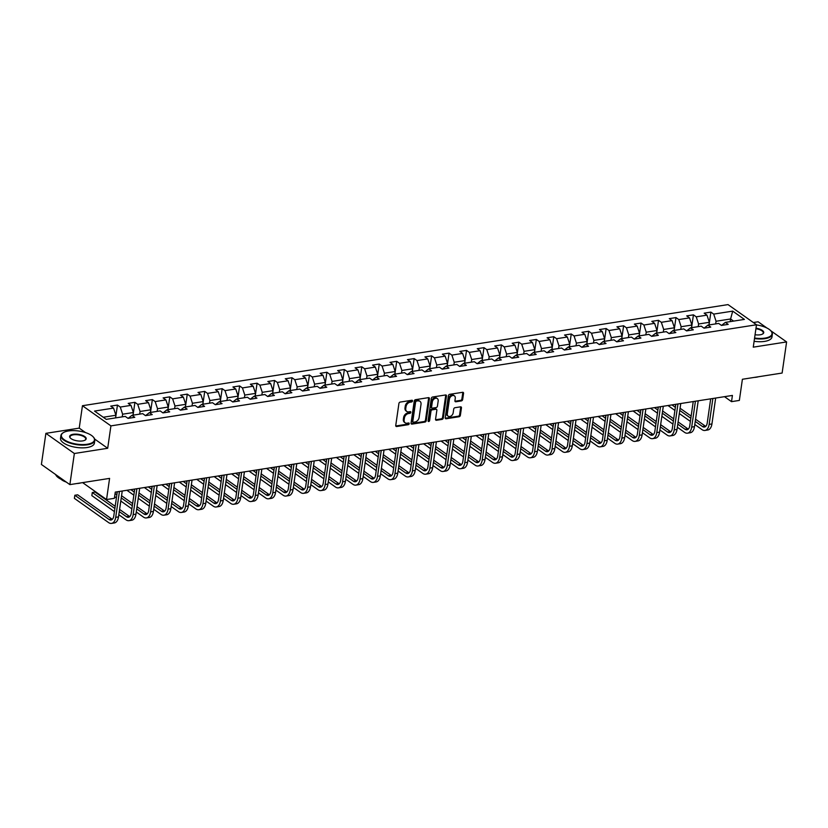 <?xml version="1.0" encoding="UTF-8"?>
<svg xmlns="http://www.w3.org/2000/svg" width="828" height="828" viewBox="0 0 828 828"><rect width="100%" height="100%" fill="white"/><g stroke="black" fill="none" stroke-linecap="round" stroke-linejoin="round"><path stroke-width="1.24" d="M412.51 400.99A0.942 0.683 125.3 0 0 411.868 400.255L400.193 402.077A1.345 0.973 125.3 0 0 398.92 403.474L395.753 425.457A1.345 0.973 125.3 0 0 396.674 426.513L408.349 424.681A0.942 0.683 125.3 0 0 408.587 422.973L407.076 423.211A4.306 3.126 125.3 0 1 405.161 422.808A4.306 3.126 125.3 0 1 404.126 419.848L404.395 418.016A4.306 3.126 125.3 0 1 408.473 413.555L409.984 413.317A0.942 0.683 125.3 0 0 410.222 411.609L408.721 411.847A4.306 3.126 125.3 0 1 406.796 411.454A4.306 3.126 125.3 0 1 405.761 408.494L406.03 406.662A4.306 3.126 125.3 0 1 410.108 402.201L411.619 401.963A0.942 0.683 125.3 0 0 412.51 400.99M406.796 411.454L406.02 410.905A4.306 3.126 125.3 0 1 404.995 407.945L405.265 406.113A4.306 3.126 125.3 0 1 409.342 401.652L410.843 401.414A0.942 0.683 125.3 0 0 411.754 400.266M395.784 425.975A1.345 0.973 125.3 0 0 395.908 425.965L407.573 424.133A0.942 0.683 125.3 0 0 408.473 422.994M405.161 422.808L404.385 422.27A4.306 3.126 125.3 0 1 403.36 419.31L403.619 417.478A4.306 3.126 125.3 0 1 407.697 413.017L409.208 412.779A0.942 0.683 125.3 0 0 410.108 411.63M461.393 400.907A1.345 0.973 125.3 0 0 462.666 399.52L463.556 393.352A1.345 0.973 125.3 0 0 462.624 392.296L449.666 394.335A1.345 0.973 125.3 0 0 448.393 395.722L445.226 417.705A1.345 0.973 125.3 0 0 446.147 418.761L459.105 416.732A1.345 0.973 125.3 0 0 460.378 415.335L461.455 407.883A1.345 0.973 125.3 0 0 460.534 406.838L454.986 407.707A1.345 0.973 125.3 0 0 453.713 409.094L453.185 412.789A3.591 2.608 125.3 0 1 451.177 415.946A3.591 2.608 125.3 0 1 448.165 416.184A3.591 2.608 125.3 0 1 447.306 413.71L449.397 399.241A3.591 2.608 125.3 0 1 451.395 396.094A3.591 2.608 125.3 0 1 454.406 395.846A3.591 2.608 125.3 0 1 455.265 398.32L454.924 400.731A1.345 0.973 125.3 0 0 455.845 401.777L461.393 400.907L460.616 400.369A1.345 0.973 125.3 0 0 461.889 398.972L462.78 392.803A1.345 0.973 125.3 0 0 462.748 392.286M85.512 432.578L79.229 428.128L45.882 433.344L74.354 453.506L69.873 484.618L109.586 478.387L106.543 499.543L114.378 498.321L115.268 492.101L732.418 395.432L731.517 401.652L739.352 400.421L742.395 379.265L782.118 373.045L786.6 341.933L770.713 330.693M74.354 453.506L107.692 448.279L110.921 425.882L756.492 324.762L753.263 347.16L786.6 341.933M429.401 398.703A1.345 0.973 125.3 0 0 428.48 397.647L415.511 399.676A1.345 0.973 125.3 0 0 414.238 401.073L411.071 423.056A1.345 0.973 125.3 0 0 411.992 424.112L424.95 422.083A1.345 0.973 125.3 0 0 426.234 420.686L429.401 398.703L428.625 398.154A1.345 0.973 125.3 0 0 428.594 397.637M432.589 397.005L445.547 394.977A1.345 0.973 125.3 0 1 446.478 396.022L443.301 418.016A1.345 0.973 125.3 0 1 442.028 419.403L436.491 420.272A1.345 0.973 125.3 0 1 435.559 419.227L436.853 410.305A1.345 0.973 125.3 0 0 435.921 409.26L432.247 409.839A1.345 0.973 125.3 0 0 430.974 411.226L429.639 420.51A0.942 0.683 125.3 0 1 428.097 420.748L431.316 398.403A1.345 0.973 125.3 0 1 432.589 397.005M766.976 328.043L758.127 321.781L753.335 322.527M69.873 484.618L41.4 464.456L45.882 433.344M110.921 425.882L82.448 405.72L728.019 304.601L756.492 324.762M709.037 324.938L710.879 312.115L704.173 313.16L706.977 315.147L696.234 316.834L693.429 314.847L686.712 315.892L689.527 317.89L678.784 319.567L675.979 317.579L669.262 318.635L672.067 320.622L661.334 322.299L658.519 320.312L651.812 321.367L654.617 323.355L643.873 325.031L641.069 323.044L634.351 324.1L637.167 326.087L626.423 327.774L623.619 325.777L616.901 326.832L619.706 328.819L608.973 330.507L606.158 328.519L599.451 329.565L602.256 331.552L591.513 333.239L588.708 331.252L581.991 332.297L584.806 334.284L574.063 335.971L571.248 333.984L564.541 335.029L567.346 337.027L556.602 338.704L553.797 336.717L547.091 337.772L549.895 339.759L539.152 341.436L536.347 339.449L529.63 340.505L532.445 342.492L521.702 344.169L518.887 342.181L512.18 343.237L514.985 345.224L504.242 346.911L501.437 344.914L494.72 345.969L497.535 347.957L486.792 349.644L483.987 347.656L477.27 348.702L480.074 350.689L469.341 352.376L466.526 350.389L459.819 351.434L462.624 353.421L451.881 355.108L449.076 353.121L442.359 354.167L445.174 356.164L434.431 357.841L431.626 355.854L424.909 356.909L427.714 358.897L416.981 360.573L414.166 358.586L407.459 359.642L410.264 361.629L399.52 363.306L396.715 361.318L389.998 362.374L392.814 364.361L382.07 366.048L379.265 364.051L372.548 365.107L375.353 367.094L364.62 368.781L361.805 366.794L355.098 367.839L357.903 369.826L347.16 371.513L344.355 369.526L337.638 370.571L340.453 372.569L329.71 374.246L326.905 372.258L320.188 373.314L322.992 375.301L312.259 376.978L309.444 374.991L302.737 376.047L305.542 378.034L294.799 379.71L291.994 377.723L285.277 378.779L288.092 380.766L277.349 382.453L274.544 380.456L267.827 381.511L270.632 383.499L259.899 385.186L257.084 383.198L250.377 384.244L253.182 386.231L242.438 387.918L239.634 385.931L232.916 386.976L235.732 388.963L224.988 390.65L222.173 388.663L215.466 389.709L218.271 391.706L207.538 393.383L204.723 391.396L198.016 392.451L200.821 394.438L190.078 396.115L187.273 394.128L180.556 395.184L183.371 397.171L172.628 398.848L169.812 396.86L163.106 397.916L165.91 399.903L155.167 401.59L152.362 399.593L145.645 400.649L148.46 402.636L137.717 404.323L134.912 402.336L128.195 403.381L131.01 405.368L120.267 407.055L117.452 405.068L110.745 406.113L113.55 408.1L94.527 411.081L106.232 419.361L125.245 416.391L128.061 418.378L134.767 417.322L131.962 415.335L128.133 418.368M710.879 312.115L713.695 314.102L732.708 311.121L744.403 319.401L725.39 322.382L728.195 324.369L721.478 325.425L718.673 323.427L707.93 325.114L710.745 327.101L704.028 328.157L701.223 326.17L690.48 327.847L693.284 329.834L686.578 330.889L683.762 328.902L673.029 330.579L675.834 332.566L669.117 333.622L666.312 331.635L655.569 333.311L658.384 335.309L651.667 336.354L648.862 334.367L638.119 336.054L640.924 338.041L634.217 339.087L631.402 337.099L620.669 338.787L623.474 340.774L616.756 341.819L613.952 339.832L603.208 341.519L606.024 343.506L599.306 344.562L596.502 342.575L585.758 344.251L588.563 346.239L581.856 347.294L579.041 345.307L568.308 346.984L571.113 348.971L564.396 350.027L561.591 348.039L550.848 349.716L553.663 351.703L546.946 352.759L544.141 350.772L533.398 352.459L536.202 354.446L529.496 355.491L526.68 353.504L515.947 355.191L518.752 357.178L512.035 358.224L509.23 356.237L498.487 357.924L501.302 359.911L494.585 360.967L491.78 358.969L481.037 360.656L483.842 362.643L477.135 363.699L474.32 361.712L463.576 363.389L466.392 365.376L459.675 366.431L456.87 364.444L446.126 366.121L448.931 368.108L442.224 369.164L439.42 367.177L428.676 368.853L431.481 370.851L424.774 371.896L421.959 369.909L411.216 371.596L414.031 373.583L407.314 374.629L404.509 372.641L393.766 374.328L396.571 376.316L389.864 377.361L387.049 375.374L376.316 377.061L379.12 379.048L372.403 380.104L369.599 378.106L358.855 379.793L361.67 381.78L354.953 382.836L352.148 380.849L341.405 382.526L344.21 384.513L337.503 385.569L334.688 383.581L323.955 385.258L326.76 387.245L320.043 388.301L317.238 386.314L306.495 387.99L309.31 389.988L302.593 391.033L299.788 389.046L289.044 390.733L291.849 392.72L285.142 393.766L282.327 391.779L271.594 393.466L274.399 395.453L267.682 396.498L264.877 394.511L254.134 396.198L256.949 398.185L250.232 399.241L247.427 397.254L236.684 398.93L239.489 400.918L232.782 401.973L229.967 399.986L219.234 401.663L222.039 403.65L215.321 404.706L212.517 402.719L201.773 404.395L204.588 406.382L197.871 407.438L195.066 405.451L184.323 407.138L187.128 409.125L180.421 410.171L177.606 408.183L166.873 409.87L169.678 411.858L162.961 412.903L160.156 410.916L149.413 412.603L152.228 414.59L145.511 415.646L142.706 413.648L131.962 415.335M698.221 326.636L698.594 323.986L709.337 322.309L708.954 324.959M704.1 328.147L707.93 325.114M709.337 322.309L706.977 315.147M698.594 323.986L696.234 316.834M680.761 329.368L681.144 326.729L691.887 325.042L691.504 327.691M686.65 330.879L690.48 327.847M691.887 325.042L689.527 317.89M681.144 326.729L678.784 319.567M663.311 332.1L663.694 329.461L674.427 327.774L674.054 330.424M669.2 333.612L673.029 330.579M674.427 327.774L672.067 320.622M663.694 329.461L661.334 322.299M645.85 334.843L646.233 332.194L656.977 330.507L656.594 333.156M651.74 336.344L655.569 333.311M656.977 330.507L654.617 323.355M646.233 332.194L643.873 325.031M628.4 337.576L628.783 334.926L639.526 333.239L639.144 335.889M634.289 339.076L638.119 336.054M639.526 333.239L637.167 326.087M628.783 334.926L626.423 327.774M610.95 340.308L611.333 337.658L622.066 335.982L621.693 338.621M616.839 341.809L620.669 338.787M622.066 335.982L619.706 328.819M611.333 337.658L608.973 330.507M593.49 343.04L593.873 340.391L604.616 338.714L604.233 341.353M599.379 344.541L603.208 341.519M604.616 338.714L602.256 331.552M593.873 340.391L591.513 333.239M576.04 345.773L576.423 343.123L587.166 341.446L586.783 344.096M581.929 347.284L585.758 344.251M587.166 341.446L584.806 334.284M576.423 343.123L574.063 335.971M558.59 348.505L558.972 345.866L569.705 344.179L569.322 346.829M564.479 350.016L568.308 346.984M569.705 344.179L567.346 337.027M558.972 345.866L556.602 338.704M541.129 351.238L541.512 348.598L552.255 346.911L551.872 349.561M547.018 352.749L550.848 349.716M552.255 346.911L549.895 339.759M541.512 348.598L539.152 341.436M523.679 353.98L524.062 351.331L534.805 349.644L534.422 352.293M529.568 355.481L533.398 352.459M534.805 349.644L532.445 342.492M524.062 351.331L521.702 344.169M506.229 356.713L506.612 354.063L517.345 352.376L516.962 355.026M512.118 358.214L515.947 355.191M517.345 352.376L514.985 345.224M506.612 354.063L504.242 346.911M488.768 359.445L489.151 356.796L499.895 355.119L499.512 357.758M494.658 360.946L498.487 357.924M499.895 355.119L497.535 347.957M489.151 356.796L486.792 349.644M471.318 362.178L471.701 359.528L482.445 357.851L482.062 360.49M477.207 363.689L481.037 360.656M482.445 357.851L480.074 350.689M471.701 359.528L469.341 352.376M453.868 364.91L454.241 362.26L464.984 360.584L464.601 363.233M459.757 366.421L463.576 363.389M464.984 360.584L462.624 353.421M454.241 362.26L451.881 355.108M436.408 367.642L436.791 365.003L447.534 363.316L447.151 365.966M442.297 369.153L446.126 366.121M447.534 363.316L445.174 356.164M436.791 365.003L434.431 357.841M418.958 370.375L419.341 367.736L430.084 366.048L429.701 368.698M424.847 371.886L428.676 368.853M430.084 366.048L427.714 358.897M419.341 367.736L416.981 360.573M401.508 373.117L401.88 370.468L412.623 368.781L412.24 371.43M407.397 374.618L411.216 371.596M412.623 368.781L410.264 361.629M401.88 370.468L399.52 363.306M384.047 375.85L384.43 373.2L395.173 371.524L394.79 374.163M389.936 377.351L393.766 374.328M395.173 371.524L392.814 364.361M384.43 373.2L382.07 366.048M366.597 378.582L366.98 375.933L377.713 374.256L377.34 376.895M372.486 380.083L376.316 377.061M377.713 374.256L375.353 367.094M366.98 375.933L364.62 368.781M349.147 381.315L349.519 378.665L360.263 376.988L359.88 379.638M355.026 382.826L358.855 379.793M360.263 376.988L357.903 369.826M349.519 378.665L347.16 371.513M331.686 384.047L332.069 381.408L342.813 379.721L342.43 382.37M337.576 385.558L341.405 382.526M342.813 379.721L340.453 372.569M332.069 381.408L329.71 374.246M314.236 386.779L314.619 384.14L325.352 382.453L324.98 385.103M320.125 388.291L323.955 385.258M325.352 382.453L322.992 375.301M314.619 384.14L312.259 376.978M296.776 389.522L297.159 386.873L307.902 385.186L307.519 387.835M302.665 391.023L306.495 387.99M307.902 385.186L305.542 378.034M297.159 386.873L294.799 379.71M279.326 392.255L279.709 389.605L290.452 387.918L290.069 390.568M285.215 393.755L289.044 390.733M290.452 387.918L288.092 380.766M279.709 389.605L277.349 382.453M261.876 394.987L262.259 392.337L272.992 390.661L272.619 393.3M267.765 396.488L271.594 393.466M272.992 390.661L270.632 383.499M262.259 392.337L259.899 385.186M244.415 397.719L244.798 395.07L255.541 393.393L255.159 396.032M250.304 399.22L254.134 396.198M255.541 393.393L253.182 386.231M244.798 395.07L242.438 387.918M226.965 400.452L227.348 397.802L238.091 396.126L237.708 398.775M232.854 401.963L236.684 398.93M238.091 396.126L235.732 388.963M227.348 397.802L224.988 390.65M209.515 403.184L209.898 400.545L220.631 398.858L220.248 401.508M215.404 404.695L219.234 401.663M220.631 398.858L218.271 391.706M209.898 400.545L207.538 393.383M192.055 405.917L192.438 403.277L203.181 401.59L202.798 404.24M197.944 407.428L201.773 404.395M203.181 401.59L200.821 394.438M192.438 403.277L190.078 396.115M174.604 408.659L174.987 406.01L185.731 404.323L185.348 406.972M180.494 410.16L184.323 407.138M185.731 404.323L183.371 397.171M174.987 406.01L172.628 398.848M157.154 411.392L157.537 408.742L168.27 407.055L167.887 409.705M163.044 412.893L166.873 409.87M168.27 407.055L165.91 399.903M157.537 408.742L155.167 401.59M139.694 414.124L140.077 411.475L150.82 409.798L150.437 412.437M145.583 415.625L149.413 412.603M150.82 409.798L148.46 402.636M140.077 411.475L137.717 404.323M122.244 416.857L122.627 414.207L133.37 412.53L132.987 415.17M133.37 412.53L131.01 405.368M122.627 414.207L120.267 407.055M103.241 417.25L115.91 415.263L115.527 417.912M115.91 415.263L113.55 408.1M79.229 428.128L82.448 405.72M724.49 396.674L731.517 401.652M82.624 482.62L106.543 499.543M730.213 321.626L730.596 318.977L716.054 321.254L715.671 323.903M733.587 321.098L730.596 318.977L732.708 311.121M721.561 325.404L725.39 322.382M716.054 321.254L713.695 314.102M115.609 417.892L117.452 405.068M133.06 415.159L134.912 402.336M150.51 412.427L152.362 399.593M167.97 409.694L169.812 396.86M185.42 406.962L187.273 394.128M202.87 404.23L204.723 391.396M220.331 401.497L222.173 388.663M237.781 398.754L239.634 385.931M255.241 396.022L257.084 383.198M272.691 393.29L274.544 380.456M290.142 390.557L291.994 377.723M307.602 387.825L309.444 374.991M325.052 385.092L326.905 372.258M342.502 382.36L344.355 369.526M359.963 379.617L361.805 366.794M377.413 376.885L379.265 364.051M394.863 374.152L396.715 361.318M412.323 371.42L414.166 358.586M429.773 368.688L431.626 355.854M447.224 365.955L449.076 353.121M464.684 363.213L466.526 350.389M482.134 360.48L483.987 347.656M499.584 357.748L501.437 344.914M517.045 355.015L518.887 342.181M534.495 352.283L536.347 339.449M551.945 349.551L553.797 336.717M569.405 346.818L571.248 333.984M586.855 344.075L588.708 331.252M604.316 341.343L606.158 328.519M621.766 338.611L623.619 325.777M639.216 335.878L641.069 323.044M656.676 333.146L658.519 320.312M674.127 330.413L675.979 317.579M691.577 327.681L693.429 314.847M107.692 448.279L94.661 439.057M411.102 423.574A1.345 0.973 125.3 0 0 411.226 423.563L424.184 421.535A1.345 0.973 125.3 0 0 425.457 420.138L428.625 398.154M416.474 401.197A0.942 0.683 125.3 0 0 415.584 402.18L412.799 421.473A0.942 0.683 125.3 0 0 413.451 422.208L415.045 421.959A4.306 3.126 125.3 0 0 419.123 417.498L421.017 404.312A4.306 3.126 125.3 0 0 419.993 401.352A4.306 3.126 125.3 0 0 418.068 400.949L415.708 400.659A0.942 0.683 125.3 0 0 414.818 401.632L415.584 402.18M413.027 422.125L412.261 421.576A0.942 0.683 125.3 0 1 412.034 420.934L414.818 401.632M419.993 401.352L419.227 400.804A4.306 3.126 125.3 0 0 417.302 400.41L418.068 400.949M415.708 400.659L417.302 400.41M435.6 419.744A1.345 0.973 125.3 0 0 435.714 419.734L441.262 418.864A1.345 0.973 125.3 0 0 442.535 417.467L445.702 395.484A1.345 0.973 125.3 0 0 445.671 394.966M436.532 409.384L435.756 408.835A1.345 0.973 125.3 0 0 435.155 408.711L431.481 409.291A1.345 0.973 125.3 0 0 430.208 410.688L428.863 419.962L429.639 420.51M428.086 420.914A0.942 0.683 125.3 0 0 428.863 419.962M438.178 401.052A3.591 2.608 125.3 0 0 437.319 398.579A3.591 2.608 125.3 0 0 434.307 398.827A3.591 2.608 125.3 0 0 432.309 401.973L431.574 407.076A1.345 0.973 125.3 0 0 432.495 408.121L436.17 407.552A1.345 0.973 125.3 0 0 437.443 406.155L438.178 401.052M437.319 398.579L436.553 398.03A3.591 2.608 125.3 0 0 433.541 398.278A3.591 2.608 125.3 0 0 431.533 401.435L432.309 401.973M431.895 407.997L431.119 407.459A1.345 0.973 125.3 0 1 430.798 406.527L431.533 401.435M454.955 401.249A1.345 0.973 125.3 0 0 455.069 401.238L460.616 400.369M454.406 395.846L453.64 395.298A3.591 2.608 125.3 0 0 450.629 395.546A3.591 2.608 125.3 0 0 448.621 398.692L449.397 399.241M448.165 416.184L447.399 415.646A3.591 2.608 125.3 0 1 446.54 413.172L448.621 398.692M445.257 418.223A1.345 0.973 125.3 0 0 445.381 418.212L458.339 416.184A1.345 0.973 125.3 0 0 459.612 414.787L460.689 407.345A1.345 0.973 125.3 0 0 460.658 406.827M112.318 519.322A6.852 3.85 81.1 0 1 111.842 519.032L77.635 494.813L74.841 495.258L74.385 498.363L108.592 522.582A10.278 5.775 -98.9 0 0 111.532 523.399A10.278 5.775 -98.9 0 0 115.713 517.334L119.439 491.449M111.532 523.399L114.326 522.954A10.278 5.775 -98.9 0 0 118.507 516.9L122.233 491.004M117.276 491.78L113.788 515.968A6.852 3.85 81.1 0 1 111.004 520.015A6.852 3.85 81.1 0 1 109.037 519.466L74.841 495.258L74.385 498.363M68.517 430.953A16.715 6.634 8.2 0 0 63.404 432.609A16.715 6.634 8.2 0 0 66.789 441.21A16.715 6.634 8.2 0 0 87.292 444.243A16.715 6.634 8.2 0 0 93.233 436.915A16.715 6.634 8.2 0 0 68.517 430.953M93.388 437.091A17.119 6.79 -171.8 0 1 93.554 437.267A17.119 6.79 -171.8 0 1 94.806 440.413A17.119 6.79 -171.8 0 1 87.478 444.781A17.119 6.79 -171.8 0 1 69.531 442.939A17.119 6.79 -171.8 0 1 60.91 435.528A17.119 6.79 -171.8 0 1 62.99 432.858A17.119 6.79 -171.8 0 1 63.207 432.733M73.216 434.276A8.352 3.312 -171.8 0 1 83.473 435.797A8.352 3.312 -171.8 0 1 85.16 440.092A8.352 3.312 -171.8 0 1 82.603 440.92A8.352 3.312 -171.8 0 1 70.245 437.94A8.352 3.312 -171.8 0 1 73.216 434.276M84.942 440.217A7.949 3.157 8.2 0 0 85.719 439.109A7.949 3.157 8.2 0 0 81.724 435.673A7.949 3.157 8.2 0 0 73.392 434.814A7.949 3.157 8.2 0 0 69.997 436.842A7.949 3.157 8.2 0 0 70.421 438.126M64.056 480.499A17.119 6.79 -171.8 0 1 55.662 474.547M80.865 482.89A12.327 4.896 -171.8 0 1 78.95 483.314A12.327 4.896 -171.8 0 1 76.756 483.531M66.281 482.072A12.327 4.896 -171.8 0 1 61.055 479.257M94.806 440.413L94.402 443.146A17.119 6.79 -171.8 0 1 87.075 447.524A17.119 6.79 -171.8 0 1 69.138 445.671A17.119 6.79 -171.8 0 1 60.516 438.271L60.91 435.528M754.577 338.031A16.715 6.634 8.2 0 0 764.855 338.114A16.715 6.634 8.2 0 0 770.796 330.776A16.715 6.634 8.2 0 0 756.461 324.907M770.951 330.952A17.119 6.79 -171.8 0 1 771.116 331.138A17.119 6.79 -171.8 0 1 772.358 334.284A17.119 6.79 -171.8 0 1 765.031 338.652A17.119 6.79 -171.8 0 1 754.494 338.569M755.995 328.188A8.352 3.312 -171.8 0 1 762.723 333.953A8.352 3.312 -171.8 0 1 760.166 334.791A8.352 3.312 -171.8 0 1 755.043 334.75M762.505 334.077A7.949 3.157 8.2 0 0 763.281 332.97A7.949 3.157 8.2 0 0 755.912 328.726M758.417 376.761A12.327 4.896 -171.8 0 1 756.513 377.185A12.327 4.896 -171.8 0 1 754.318 377.402M772.358 334.284L771.965 337.017A17.119 6.79 -171.8 0 1 764.637 341.384A17.119 6.79 -171.8 0 1 754.101 341.302M118.818 514.726L126.053 519.849A10.278 5.775 -98.9 0 0 128.982 520.667A10.278 5.775 -98.9 0 0 133.163 514.602L136.899 488.706M128.982 520.667L131.776 520.222A10.278 5.775 -98.9 0 0 135.958 514.157L139.694 488.272M134.726 489.048L131.238 513.236A6.852 3.85 81.1 0 1 128.454 517.283A6.852 3.85 81.1 0 1 126.498 516.734L119.263 511.621M129.779 516.589A6.852 3.85 81.1 0 1 129.292 516.299L119.584 509.427M115.175 506.301L95.085 492.08L92.291 492.515L91.846 495.63L114.419 511.611M114.864 508.495L92.291 492.515L91.846 495.63M136.268 511.994L143.503 517.117A10.278 5.775 -98.9 0 0 146.432 517.924A10.278 5.775 -98.9 0 0 150.613 511.87L154.35 485.974M146.432 517.924L149.237 517.49A10.278 5.775 -98.9 0 0 153.418 511.425L157.144 485.539M152.176 486.315L148.698 510.503A6.852 3.85 81.1 0 1 145.904 514.55A6.852 3.85 81.1 0 1 143.948 514.002L136.723 508.889M147.229 513.857A6.852 3.85 81.1 0 1 146.742 513.567L137.034 506.695M132.635 503.569L121.561 495.734M117.152 492.608L116.22 491.946M132.314 505.763L121.24 497.928M116.841 494.802L115.061 493.55M114.616 496.655L116.386 497.918M120.795 501.033L131.869 508.878M153.729 509.261L160.953 514.374A10.278 5.775 -98.9 0 0 163.892 515.192A10.278 5.775 -98.9 0 0 168.074 509.127L171.8 483.241M163.892 515.192L166.687 514.757A10.278 5.775 -98.9 0 0 170.868 508.692L174.594 482.807M169.636 483.583L166.149 507.771A6.852 3.85 81.1 0 1 163.364 511.807A6.852 3.85 81.1 0 1 161.408 511.269L154.174 506.146M164.689 511.124A6.852 3.85 81.1 0 1 164.203 510.835L154.494 503.952M150.085 500.836L139.011 492.991M134.602 489.876L133.67 489.213M149.775 503.031L138.69 495.185M134.291 492.07L130.876 489.659M126.912 490.279L133.846 495.185M138.245 498.301L149.319 506.146M171.179 506.529L178.413 511.642A10.278 5.775 -98.9 0 0 181.342 512.46A10.278 5.775 -98.9 0 0 185.524 506.394L189.26 480.509M181.342 512.46L184.137 512.025A10.278 5.775 -98.9 0 0 188.318 505.96L192.055 480.074M187.087 480.851L183.599 505.039A6.852 3.85 81.1 0 1 180.814 509.075A6.852 3.85 81.1 0 1 178.858 508.537L171.624 503.414M182.139 508.382A6.852 3.85 81.1 0 1 181.653 508.092L171.945 501.219M167.535 498.104L156.461 490.259M152.062 487.143L151.131 486.481M167.225 500.298L156.15 492.453M151.741 489.338L148.326 486.916M144.362 487.537L151.296 492.453M155.695 495.568L166.78 503.414M188.639 503.797L195.863 508.909A10.278 5.775 -98.9 0 0 198.792 509.727A10.278 5.775 -98.9 0 0 202.974 503.662L206.71 477.777M198.792 509.727L201.597 509.292A10.278 5.775 -98.9 0 0 205.779 503.227L209.505 477.342M204.537 478.118L201.059 502.306A6.852 3.85 81.1 0 1 198.265 506.343A6.852 3.85 81.1 0 1 196.308 505.804L189.084 500.681M199.589 505.649A6.852 3.85 81.1 0 1 199.103 505.359L189.395 498.487M184.996 495.372L173.921 487.526M169.512 484.411L168.581 483.749M184.675 497.566L173.601 489.721M169.202 486.605L165.786 484.183M161.822 484.804L168.746 489.71M173.155 492.836L184.23 500.671M206.089 501.064L213.313 506.177A10.278 5.775 -98.9 0 0 216.253 506.995A10.278 5.775 -98.9 0 0 220.434 500.93L224.16 475.044M216.253 506.995L219.047 506.55A10.278 5.775 -98.9 0 0 223.229 500.495L226.965 474.599M221.997 475.386L218.509 499.563A6.852 3.85 81.1 0 1 215.725 503.61A6.852 3.85 81.1 0 1 213.769 503.062L206.534 497.949M217.05 502.917A6.852 3.85 81.1 0 1 216.563 502.627L206.855 495.755M202.446 492.639L191.371 484.794M186.962 481.679L186.031 481.016M202.136 494.833L191.061 486.988M186.652 483.873L183.236 481.451M179.272 482.072L186.207 486.978M190.606 490.104L201.68 497.938M223.539 498.321L230.774 503.445A10.278 5.775 -98.9 0 0 233.703 504.262A10.278 5.775 -98.9 0 0 237.884 498.197L241.621 472.312M233.703 504.262L236.497 503.817A10.278 5.775 -98.9 0 0 240.679 497.763L244.415 471.867M239.447 472.643L235.959 496.831A6.852 3.85 81.1 0 1 233.175 500.878A6.852 3.85 81.1 0 1 231.219 500.329L223.995 495.216M234.5 500.184A6.852 3.85 81.1 0 1 234.013 499.895L224.305 493.022M219.906 489.897L208.822 482.062M204.423 478.946L203.491 478.284M219.586 492.091L208.511 484.256M204.102 481.14L200.686 478.719M196.722 479.34L203.657 484.245M208.066 487.361L219.141 495.206M241 495.589L248.224 500.712A10.278 5.775 -98.9 0 0 251.153 501.53A10.278 5.775 -98.9 0 0 255.345 495.465L259.071 469.569M251.153 501.53L253.958 501.085A10.278 5.775 -98.9 0 0 258.139 495.02L261.865 469.134M256.897 469.911L253.42 494.099A6.852 3.85 81.1 0 1 250.625 498.145A6.852 3.85 81.1 0 1 248.669 497.597L241.445 492.484M251.95 497.452A6.852 3.85 81.1 0 1 251.474 497.162L241.755 490.29M237.357 487.164L226.282 479.329M221.873 476.203L220.941 475.541M237.036 489.358L225.961 481.523M221.562 478.398L218.147 475.986M214.183 476.607L221.107 481.513M225.516 484.628L236.591 492.474M258.45 492.857L265.674 497.98A10.278 5.775 -98.9 0 0 268.614 498.787A10.278 5.775 -98.9 0 0 272.795 492.732L276.521 466.837M268.614 498.787L271.408 498.352A10.278 5.775 -98.9 0 0 275.589 492.287L279.326 466.402M274.358 467.178L270.87 491.366A6.852 3.85 81.1 0 1 268.086 495.413A6.852 3.85 81.1 0 1 266.13 494.865L258.895 489.741M269.411 494.72A6.852 3.85 81.1 0 1 268.924 494.43L259.216 487.547M254.807 484.432L243.732 476.597M239.333 473.471L238.392 472.809M254.496 486.626L243.422 478.791M239.013 475.665L235.597 473.254M231.633 473.875L238.567 478.781M242.966 481.896L254.041 489.741M275.9 490.124L283.135 495.237A10.278 5.775 -98.9 0 0 286.064 496.055A10.278 5.775 -98.9 0 0 290.245 489.99L293.981 464.104M286.064 496.055L288.858 495.62A10.278 5.775 -98.9 0 0 293.04 489.555L296.776 463.67M291.808 464.446L288.32 488.634A6.852 3.85 81.1 0 1 285.536 492.67A6.852 3.85 81.1 0 1 283.58 492.132L276.355 487.009M286.861 491.977A6.852 3.85 81.1 0 1 286.374 491.687L276.666 484.815M272.267 481.699L261.182 473.854M256.783 470.739L255.852 470.076M271.946 483.894L260.872 476.048M256.463 472.933L253.047 470.521M249.083 471.142L256.018 476.048M260.427 479.164L271.501 487.009M293.36 487.392L300.585 492.505A10.278 5.775 -98.9 0 0 303.524 493.322A10.278 5.775 -98.9 0 0 307.705 487.257L311.431 461.372M303.524 493.322L306.319 492.888A10.278 5.775 -98.9 0 0 310.5 486.823L314.226 460.937M309.258 461.714L305.78 485.901A6.852 3.85 81.1 0 1 302.986 489.938A6.852 3.85 81.1 0 1 301.03 489.4L293.805 484.276M304.311 489.244A6.852 3.85 81.1 0 1 303.835 488.955L294.116 482.082M289.717 478.967L278.643 471.122M274.234 468.006L273.302 467.344M289.396 481.161L278.322 473.316M273.923 470.2L270.508 467.779M266.544 468.4L273.468 473.316M277.877 476.431L288.951 484.266M310.81 484.659L318.035 489.772A10.278 5.775 -98.9 0 0 320.974 490.59A10.278 5.775 -98.9 0 0 325.156 484.525L328.882 458.64M320.974 490.59L323.769 490.155A10.278 5.775 -98.9 0 0 327.95 484.09L331.686 458.194M326.718 458.981L323.231 483.169A6.852 3.85 81.1 0 1 320.446 487.206A6.852 3.85 81.1 0 1 318.49 486.667L311.256 481.544M321.771 486.512A6.852 3.85 81.1 0 1 321.285 486.222L311.576 479.35M307.167 476.235L296.093 468.389M291.694 465.274L290.752 464.611M306.857 478.429L295.782 470.583M291.373 467.468L287.958 465.046M283.994 465.667L290.928 470.573M295.327 473.699L306.401 481.534M328.261 481.917L335.495 487.04A10.278 5.775 -98.9 0 0 338.424 487.858A10.278 5.775 -98.9 0 0 342.606 481.792L346.342 455.907M338.424 487.858L341.219 487.413A10.278 5.775 -98.9 0 0 345.411 481.358L349.137 455.462M344.169 456.238L340.681 480.426A6.852 3.85 81.1 0 1 337.896 484.473A6.852 3.85 81.1 0 1 335.94 483.925L328.716 478.812M339.221 483.78A6.852 3.85 81.1 0 1 338.735 483.49L329.026 476.617M324.628 473.502L313.543 465.657M309.144 462.541L308.213 461.879M324.307 475.696L313.232 467.851M308.823 464.736L305.408 462.314M301.444 462.935L308.378 467.841M312.787 470.966L323.862 478.801M345.721 479.184L352.945 484.308A10.278 5.775 -98.9 0 0 355.885 485.125A10.278 5.775 -98.9 0 0 360.066 479.06L363.792 453.175M355.885 485.125L358.679 484.68A10.278 5.775 -98.9 0 0 362.861 478.625L366.587 452.73M361.619 453.506L358.141 477.694A6.852 3.85 81.1 0 1 355.347 481.741A6.852 3.85 81.1 0 1 353.39 481.192L346.166 476.079M356.671 481.047A6.852 3.85 81.1 0 1 356.195 480.757L346.487 473.885M342.078 470.759L331.003 462.924M326.594 459.799L325.663 459.147M341.757 472.954L330.682 465.119M326.284 461.993L322.868 459.581M318.904 460.202L325.828 465.108M330.237 468.224L341.312 476.069M363.171 476.452L370.395 481.575A10.278 5.775 -98.9 0 0 373.335 482.382A10.278 5.775 -98.9 0 0 377.516 476.328L381.242 450.432M373.335 482.382L376.129 481.948A10.278 5.775 -98.9 0 0 380.311 475.883L384.047 449.997M379.079 450.774L375.591 474.961A6.852 3.85 81.1 0 1 372.807 479.008A6.852 3.85 81.1 0 1 370.851 478.46L363.616 473.347M374.132 478.315A6.852 3.85 81.1 0 1 373.645 478.025L363.937 471.153M359.528 468.027L348.453 460.192M344.055 457.066L343.113 456.404M359.217 470.221L348.143 462.386M343.734 459.261L340.318 456.849M336.354 457.47L343.289 462.376M347.688 465.491L358.762 473.337M380.621 473.719L387.856 478.832A10.278 5.775 -98.9 0 0 390.785 479.65A10.278 5.775 -98.9 0 0 394.966 473.595L398.703 447.7M390.785 479.65L393.59 479.215A10.278 5.775 -98.9 0 0 397.771 473.15L401.497 447.265M396.529 448.041L393.041 472.229A6.852 3.85 81.1 0 1 390.257 476.266A6.852 3.85 81.1 0 1 388.301 475.727L381.077 470.604M391.582 475.582A6.852 3.85 81.1 0 1 391.095 475.293L381.387 468.41M376.988 465.295L365.914 457.449M361.505 454.334L360.573 453.672M376.668 467.489L365.593 459.643M361.184 456.528L357.779 454.117M353.804 454.738L360.739 459.643M365.148 462.759L376.222 470.604M398.082 470.987L405.306 476.1A10.278 5.775 -98.9 0 0 408.245 476.918A10.278 5.775 -98.9 0 0 412.427 470.853L416.153 444.967M408.245 476.918L411.04 476.483A10.278 5.775 -98.9 0 0 415.221 470.418L418.947 444.532M413.99 445.309L410.502 469.497A6.852 3.85 81.1 0 1 407.707 473.533A6.852 3.85 81.1 0 1 405.751 472.995L398.527 467.872M409.032 472.84A6.852 3.85 81.1 0 1 408.556 472.55L398.848 465.678M394.438 462.562L383.364 454.717M378.955 451.602L378.023 450.939M394.118 464.756L383.043 456.911M378.644 453.796L375.229 451.374M371.265 451.995L378.189 456.911M382.598 460.026L393.673 467.872M415.532 468.255L422.756 473.368A10.278 5.775 -98.9 0 0 425.695 474.185A10.278 5.775 -98.9 0 0 429.877 468.12L433.603 442.235M425.695 474.185L428.49 473.751A10.278 5.775 -98.9 0 0 432.671 467.685L436.408 441.8M431.44 442.576L427.952 466.764A6.852 3.85 81.1 0 1 425.168 470.801A6.852 3.85 81.1 0 1 423.211 470.263L415.977 465.139M426.492 470.107A6.852 3.85 81.1 0 1 426.006 469.818L416.298 462.945M411.889 459.83L400.814 451.984M396.415 448.869L395.474 448.207M411.578 462.024L400.504 454.179M396.094 451.063L392.679 448.641M388.715 449.262L395.649 454.168M400.048 457.294L411.123 465.129M432.982 465.522L440.217 470.635A10.278 5.775 -98.9 0 0 443.146 471.453A10.278 5.775 -98.9 0 0 447.327 465.388L451.063 439.502M443.146 471.453L445.95 471.018A10.278 5.775 -98.9 0 0 450.132 464.953L453.858 439.057M448.89 439.844L445.402 464.022A6.852 3.85 81.1 0 1 442.618 468.068A6.852 3.85 81.1 0 1 440.662 467.52L433.437 462.407M443.943 467.375A6.852 3.85 81.1 0 1 443.456 467.085L433.748 460.213M429.349 457.097L418.275 449.252M413.865 446.137L412.934 445.474M429.028 459.292L417.954 451.446M413.545 448.331L410.139 445.909M406.165 446.53L413.1 451.436M417.509 454.562L428.583 462.397M450.442 462.78L457.667 467.903A10.278 5.775 -98.9 0 0 460.606 468.72A10.278 5.775 -98.9 0 0 464.787 462.655L468.513 436.77M460.606 468.72L463.401 468.275A10.278 5.775 -98.9 0 0 467.582 462.221L471.308 436.325M466.35 437.101L462.862 461.289A6.852 3.85 81.1 0 1 460.068 465.336A6.852 3.85 81.1 0 1 458.112 464.787L450.887 459.675M461.393 464.643A6.852 3.85 81.1 0 1 460.917 464.353L451.208 457.48M446.799 454.365L435.725 446.52M431.316 443.404L430.384 442.742M446.489 456.559L435.404 448.714M431.005 445.599L427.59 443.177M423.625 443.798L430.56 448.704M434.959 451.819L446.033 459.664M467.892 460.047L475.117 465.17A10.278 5.775 -98.9 0 0 478.056 465.988A10.278 5.775 -98.9 0 0 482.238 459.923L485.964 434.027M478.056 465.988L480.851 465.543A10.278 5.775 -98.9 0 0 485.032 459.478L488.768 433.593M483.8 434.369L480.312 458.557A6.852 3.85 81.1 0 1 477.528 462.604A6.852 3.85 81.1 0 1 475.572 462.055L468.337 456.942M478.853 461.91A6.852 3.85 81.1 0 1 478.367 461.62L468.658 454.748M464.249 451.622L453.175 443.787M448.776 440.662L447.834 440.01M463.939 453.816L452.864 445.981M448.455 442.856L445.04 440.444M441.076 441.065L448.01 445.971M452.409 449.086L463.494 456.932M485.343 457.315L492.577 462.438A10.278 5.775 -98.9 0 0 495.506 463.245A10.278 5.775 -98.9 0 0 499.688 457.191L503.424 431.295M495.506 463.245L498.311 462.811A10.278 5.775 -98.9 0 0 502.492 456.745L506.219 430.86M501.25 431.636L497.773 455.824A6.852 3.85 81.1 0 1 494.978 459.871A6.852 3.85 81.1 0 1 493.022 459.323L485.798 454.21M496.303 459.178A6.852 3.85 81.1 0 1 495.817 458.888L486.108 452.016M481.71 448.89L470.635 441.055M466.226 437.929L465.295 437.267M481.389 451.084L470.314 443.249M465.916 440.123L462.5 437.712M458.526 438.333L465.46 443.239M469.869 446.354L480.944 454.199M502.803 454.582L510.027 459.695A10.278 5.775 -98.9 0 0 512.967 460.513A10.278 5.775 -98.9 0 0 517.148 454.448L520.874 428.562M512.967 460.513L515.761 460.078A10.278 5.775 -98.9 0 0 519.943 454.013L523.669 428.128M518.711 428.904L515.223 453.092A6.852 3.85 81.1 0 1 512.439 457.128A6.852 3.85 81.1 0 1 510.483 456.59L503.248 451.467M513.753 456.445A6.852 3.85 81.1 0 1 513.277 456.156L503.569 449.273M499.16 446.157L488.085 438.312M483.676 435.197L482.745 434.534M498.849 448.352L487.764 440.506M483.366 437.391L479.95 434.979M475.986 435.6L482.921 440.506M487.319 443.622L498.394 451.467M520.253 451.85L527.488 456.963A10.278 5.775 -98.9 0 0 530.417 457.78A10.278 5.775 -98.9 0 0 534.598 451.715L538.335 425.83M530.417 457.78L533.211 457.346A10.278 5.775 -98.9 0 0 537.393 451.281L541.129 425.395M536.161 426.172L532.673 450.36A6.852 3.85 81.1 0 1 529.889 454.396A6.852 3.85 81.1 0 1 527.933 453.858L520.698 448.735M531.214 453.703A6.852 3.85 81.1 0 1 530.727 453.413L521.019 446.54M516.61 443.425L505.535 435.58M501.137 432.464L500.205 431.802M516.299 445.619L505.225 437.774M500.816 434.659L497.4 432.237M493.436 432.858L500.371 437.774M504.769 440.889L515.854 448.735M537.714 449.118L544.938 454.23A10.278 5.775 -98.9 0 0 547.867 455.048A10.278 5.775 -98.9 0 0 552.048 448.983L555.785 423.098M547.867 455.048L550.672 454.613A10.278 5.775 -98.9 0 0 554.853 448.548L558.579 422.663M553.611 423.439L550.134 447.627A6.852 3.85 81.1 0 1 547.339 451.664A6.852 3.85 81.1 0 1 545.383 451.125L538.159 446.002M548.664 450.97A6.852 3.85 81.1 0 1 548.177 450.68L538.469 443.808M534.07 440.693L522.996 432.847M518.587 429.732L517.655 429.07M533.75 442.887L522.675 435.042M518.276 431.926L514.861 429.504M510.897 430.125L517.821 435.031M522.23 438.157L533.304 445.992M555.164 446.385L562.388 451.498A10.278 5.775 -98.9 0 0 565.327 452.316A10.278 5.775 -98.9 0 0 569.509 446.251L573.235 420.365M565.327 452.316L568.122 451.871A10.278 5.775 -98.9 0 0 572.303 445.816L576.029 419.92M571.072 420.707L567.584 444.884A6.852 3.85 81.1 0 1 564.799 448.931A6.852 3.85 81.1 0 1 562.843 448.383L555.609 443.27M566.124 448.238A6.852 3.85 81.1 0 1 565.638 447.948L555.93 441.076M551.52 437.96L540.446 430.115M536.037 427L535.105 426.337M551.21 440.154L540.125 432.309M535.726 429.194L532.311 426.772M528.347 427.393L535.281 432.299M539.68 435.424L550.755 443.259M572.614 443.642L579.848 448.766A10.278 5.775 -98.9 0 0 582.777 449.583A10.278 5.775 -98.9 0 0 586.959 443.518L590.695 417.633M582.777 449.583L585.572 449.138A10.278 5.775 -98.9 0 0 589.753 443.084L593.49 417.188M588.522 417.964L585.034 442.152A6.852 3.85 81.1 0 1 582.25 446.199A6.852 3.85 81.1 0 1 580.293 445.65L573.069 440.537M583.574 445.505A6.852 3.85 81.1 0 1 583.088 445.216L573.38 438.343M568.981 435.217L557.896 427.383M553.497 424.267L552.566 423.605M568.66 437.422L557.586 429.577M553.176 426.461L549.761 424.039M545.797 424.66L552.731 429.566M557.14 432.682L568.215 440.527M590.074 440.91L597.298 446.033A10.278 5.775 -98.9 0 0 600.228 446.851A10.278 5.775 -98.9 0 0 604.409 440.786L608.145 414.89M600.228 446.851L603.032 446.406A10.278 5.775 -98.9 0 0 607.214 440.341L610.94 414.455M605.972 415.232L602.494 439.42A6.852 3.85 81.1 0 1 599.7 443.466A6.852 3.85 81.1 0 1 597.744 442.918L590.519 437.805M601.024 442.773A6.852 3.85 81.1 0 1 600.548 442.483L590.83 435.611M586.431 432.485L575.356 424.65M570.947 421.524L570.016 420.862M586.11 434.679L575.036 426.844M570.637 423.719L567.221 421.307M563.257 421.928L570.181 426.834M574.591 429.949L585.665 437.795M607.524 438.178L614.749 443.301A10.278 5.775 -98.9 0 0 617.688 444.108A10.278 5.775 -98.9 0 0 621.869 438.053L625.595 412.158M617.688 444.108L620.482 443.673A10.278 5.775 -98.9 0 0 624.664 437.608L628.4 411.723M623.432 412.499L619.944 436.687A6.852 3.85 81.1 0 1 617.16 440.734A6.852 3.85 81.1 0 1 615.204 440.185L607.969 435.073M618.485 440.041A6.852 3.85 81.1 0 1 617.998 439.751L608.29 432.868M603.881 429.753L592.807 421.918M588.408 418.792L587.466 418.13M603.571 431.947L592.496 424.112M588.087 420.986L584.671 418.575M580.707 419.196L587.642 424.102M592.041 427.217L603.115 435.062M624.974 435.445L632.209 440.558A10.278 5.775 -98.9 0 0 635.138 441.376A10.278 5.775 -98.9 0 0 639.319 435.311L643.056 409.425M635.138 441.376L637.933 440.941A10.278 5.775 -98.9 0 0 642.114 434.876L645.85 408.991M640.882 409.767L637.394 433.955A6.852 3.85 81.1 0 1 634.61 437.991A6.852 3.85 81.1 0 1 632.654 437.453L625.43 432.33M635.935 437.298A6.852 3.85 81.1 0 1 635.449 437.008L625.74 430.136M621.342 427.02L610.257 419.175M605.858 416.06L604.926 415.397M621.021 429.214L609.946 421.369M605.537 418.254L602.122 415.842M598.158 416.463L605.092 421.369M609.501 424.485L620.576 432.33M642.435 432.713L649.659 437.826A10.278 5.775 -98.9 0 0 652.599 438.643A10.278 5.775 -98.9 0 0 656.78 432.578L660.506 406.693M652.599 438.643L655.393 438.209A10.278 5.775 -98.9 0 0 659.574 432.144L663.3 406.258M658.332 407.034L654.855 431.222A6.852 3.85 81.1 0 1 652.06 435.259A6.852 3.85 81.1 0 1 650.104 434.721L642.88 429.597M653.385 434.565A6.852 3.85 81.1 0 1 652.909 434.276L643.19 427.403M638.792 424.288L627.717 416.443M623.308 413.327L622.377 412.665M638.471 426.482L627.396 418.637M622.998 415.521L619.582 413.1M615.618 413.721L622.542 418.637M626.951 421.752L638.026 429.587M659.885 429.98L667.109 435.093A10.278 5.775 -98.9 0 0 670.049 435.911A10.278 5.775 -98.9 0 0 674.23 429.846L677.956 403.96M670.049 435.911L672.843 435.476A10.278 5.775 -98.9 0 0 677.025 429.411L680.761 403.515M675.793 404.302L672.305 428.49A6.852 3.85 81.1 0 1 669.521 432.526A6.852 3.85 81.1 0 1 667.565 431.988L660.33 426.865M670.846 431.833A6.852 3.85 81.1 0 1 670.359 431.543L660.651 424.671M656.242 421.555L645.167 413.71M640.769 410.595L639.827 409.932M655.931 423.75L644.857 415.904M640.448 412.789L637.032 410.367M633.068 410.988L640.003 415.894M644.401 419.02L655.476 426.855M677.335 427.238L684.57 432.361A10.278 5.775 -98.9 0 0 687.499 433.179A10.278 5.775 -98.9 0 0 691.68 427.113L695.416 401.228M687.499 433.179L690.293 432.733A10.278 5.775 -98.9 0 0 694.475 426.679L698.211 400.783M693.243 401.57L689.755 425.747A6.852 3.85 81.1 0 1 686.971 429.794A6.852 3.85 81.1 0 1 685.015 429.246L677.79 424.133M688.296 429.101A6.852 3.85 81.1 0 1 687.809 428.811L678.101 421.938M673.702 418.823L662.617 410.978M658.219 407.862L657.287 407.2M673.381 421.017L662.307 413.172M657.898 410.057L654.482 407.635M650.518 408.256L657.453 413.162M661.862 416.287L672.936 424.122M694.795 424.505L702.02 429.628A10.278 5.775 -98.9 0 0 704.959 430.446A10.278 5.775 -98.9 0 0 709.141 424.381L712.867 398.496M704.959 430.446L707.754 430.001A10.278 5.775 -98.9 0 0 711.935 423.946L715.661 398.051M710.693 398.827L707.215 423.015A6.852 3.85 81.1 0 1 704.421 427.062A6.852 3.85 81.1 0 1 702.465 426.513L695.241 421.4M705.746 426.368A6.852 3.85 81.1 0 1 705.27 426.078L695.561 419.206M691.152 416.08L680.078 408.245M675.669 405.12L674.737 404.468M690.831 418.275L679.757 410.44M675.358 407.324L671.943 404.902M667.979 405.523L674.903 410.429M679.312 413.545L690.386 421.39M409.342 401.652L410.108 402.201M405.265 406.113L406.03 406.662M404.995 407.945L405.761 408.494M409.208 412.779L409.984 413.317M407.697 413.017L408.473 413.555M403.619 417.478L404.395 418.016M403.36 419.31L404.126 419.848M407.573 424.133L408.349 424.681M395.908 425.965L396.674 426.513M410.843 401.414L411.619 401.963M425.457 420.138L426.234 420.686M424.184 421.535L424.95 422.083M411.226 423.563L411.992 424.112M412.034 420.934L412.799 421.473M445.702 395.484L446.478 396.022M442.535 417.467L443.301 418.016M441.262 418.864L442.028 419.403M435.714 419.734L436.491 420.272M435.155 408.711L435.921 409.26M431.481 409.291L432.247 409.839M430.208 410.688L430.974 411.226M430.798 406.527L431.574 407.076M455.069 401.238L455.845 401.777M446.54 413.172L447.306 413.71M460.689 407.345L461.455 407.883M459.612 414.787L460.378 415.335M458.339 416.184L459.105 416.732M445.381 418.212L446.147 418.761M462.78 392.803L463.556 393.352M461.889 398.972L462.666 399.52M115.713 517.334L118.507 516.9M109.037 519.466L111.842 519.032M133.163 514.602L135.958 514.157M126.498 516.734L129.292 516.299M150.613 511.87L153.418 511.425M143.948 514.002L146.742 513.567M168.074 509.127L170.868 508.692M161.408 511.269L164.203 510.835M185.524 506.394L188.318 505.96M178.858 508.537L181.653 508.092M202.974 503.662L205.779 503.227M196.308 505.804L199.103 505.359M220.434 500.93L223.229 500.495M213.769 503.062L216.563 502.627M237.884 498.197L240.679 497.763M231.219 500.329L234.013 499.895M255.345 495.465L258.139 495.02M248.669 497.597L251.474 497.162M272.795 492.732L275.589 492.287M266.13 494.865L268.924 494.43M290.245 489.99L293.04 489.555M283.58 492.132L286.374 491.687M307.705 487.257L310.5 486.823M301.03 489.4L303.835 488.955M325.156 484.525L327.95 484.09M318.49 486.667L321.285 486.222M342.606 481.792L345.411 481.358M335.94 483.925L338.735 483.49M360.066 479.06L362.861 478.625M353.39 481.192L356.195 480.757M377.516 476.328L380.311 475.883M370.851 478.46L373.645 478.025M394.966 473.595L397.771 473.15M388.301 475.727L391.095 475.293M412.427 470.853L415.221 470.418M405.751 472.995L408.556 472.55M429.877 468.12L432.671 467.685M423.211 470.263L426.006 469.818M447.327 465.388L450.132 464.953M440.662 467.52L443.456 467.085M464.787 462.655L467.582 462.221M458.112 464.787L460.917 464.353M482.238 459.923L485.032 459.478M475.572 462.055L478.367 461.62M499.688 457.191L502.492 456.745M493.022 459.323L495.817 458.888M517.148 454.448L519.943 454.013M510.483 456.59L513.277 456.156M534.598 451.715L537.393 451.281M527.933 453.858L530.727 453.413M552.048 448.983L554.853 448.548M545.383 451.125L548.177 450.68M569.509 446.251L572.303 445.816M562.843 448.383L565.638 447.948M586.959 443.518L589.753 443.084M580.293 445.65L583.088 445.216M604.409 440.786L607.214 440.341M597.744 442.918L600.548 442.483M621.869 438.053L624.664 437.608M615.204 440.185L617.998 439.751M639.319 435.311L642.114 434.876M632.654 437.453L635.449 437.008M656.78 432.578L659.574 432.144M650.104 434.721L652.909 434.276M674.23 429.846L677.025 429.411M667.565 431.988L670.359 431.543M691.68 427.113L694.475 426.679M685.015 429.246L687.809 428.811M709.141 424.381L711.935 423.946M702.465 426.513L705.27 426.078"/></g></svg>
